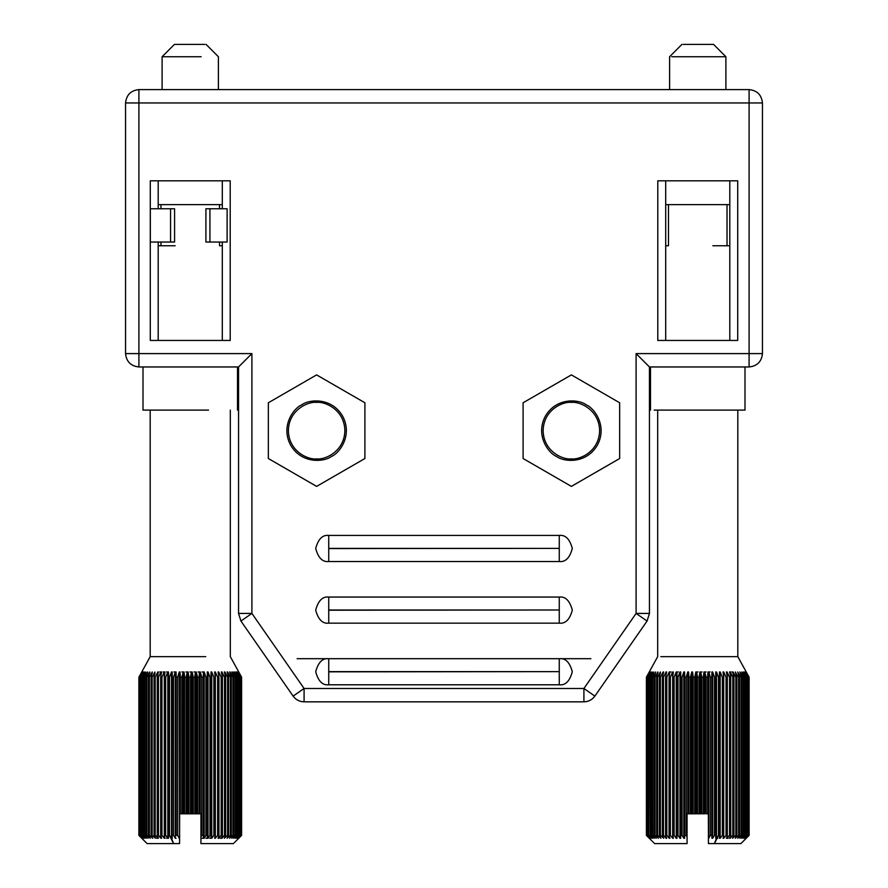 <?xml version="1.0" encoding="UTF-8"?>
<svg xmlns="http://www.w3.org/2000/svg" width="888" height="888" viewBox="0 0 888 888"><rect width="100%" height="100%" fill="white"/><g stroke="black" fill="none" stroke-linecap="round" stroke-linejoin="round"><path stroke-width="1.33" d="M222.3 180.819L222.3 208.758L222.3 180.819M222.3 242.047L222.3 340.448L222.3 242.047M665.7 340.448L665.7 180.819L665.7 340.448M138.905 353.602L251.903 353.602L251.903 613.419L304.084 688.489L583.915 688.489L636.097 613.419L636.097 353.602L749.095 353.602L749.095 102.953L138.905 102.953L138.905 353.602L138.905 102.953L749.095 102.953L749.095 366.955L649.45 366.955L649.45 613.419L649.45 366.955L749.095 366.955C757.142 366.111 761.593 361.66 762.448 353.602C761.593 361.66 757.142 366.111 749.095 366.955L749.095 353.602L762.448 353.602L636.097 353.602L649.45 366.955L636.097 353.602L636.097 613.419L649.45 613.419L647.063 621.045L594.882 696.103L647.063 621.045L649.45 613.419L636.097 613.419L647.063 621.045L636.097 613.419L583.915 688.489L594.882 696.103C592.152 699.8 588.5 701.709 583.915 701.842L304.084 701.842L583.915 701.842C588.5 701.709 592.152 699.8 594.882 696.103L583.915 688.489L583.915 701.842L583.915 688.489L304.084 688.489L304.084 701.842C299.5 701.709 295.848 699.8 293.118 696.103L240.937 621.045L293.118 696.103C295.848 699.8 299.5 701.709 304.084 701.842L304.084 688.489L293.118 696.103L304.084 688.489L251.903 613.419L251.903 353.602L125.552 353.602L125.552 102.953C126.407 94.905 130.858 90.443 138.905 89.599L749.095 89.599C757.142 90.443 761.593 94.905 762.448 102.953L762.448 353.602L762.448 102.953L749.095 102.953L762.448 102.953C761.593 94.905 757.142 90.443 749.095 89.599L749.095 102.953L749.095 89.599L138.905 89.599L138.905 102.953L138.905 89.599C130.858 90.443 126.407 94.905 125.552 102.953L138.905 102.953L125.552 102.953L125.552 353.602L138.905 353.602L138.905 366.955C130.858 366.111 126.407 361.66 125.552 353.602C126.407 361.66 130.858 366.111 138.905 366.955L138.905 353.602M364.901 458.519L316.616 486.391L268.343 458.519L268.343 402.775L316.616 374.891L364.901 402.775L364.901 458.519L364.901 402.775L316.616 374.891L268.343 402.775L268.343 458.519L316.616 486.391L364.901 458.519M150.294 180.819L230.214 180.819L230.214 340.448L150.294 340.448L150.294 180.819L150.294 340.448L230.214 340.448L230.214 180.819L150.294 180.819M523.099 458.519L523.099 402.775L571.384 374.891L619.658 402.775L619.658 458.519L571.384 486.391L523.099 458.519L571.384 486.391L619.658 458.519L619.658 402.775L571.384 374.891L523.099 402.775L523.099 458.519M737.706 180.819L737.706 340.448L657.786 340.448L657.786 180.819L737.706 180.819L657.786 180.819L657.786 340.448L737.706 340.448L737.706 180.819M297.103 658.696L328.738 658.696L297.103 658.696M559.262 658.696L590.897 658.696L559.262 658.696C565.423 657.953 569.774 662.304 572.305 671.739C569.774 681.185 565.423 685.525 559.262 684.792L328.738 684.792C322.577 685.525 318.226 681.185 315.695 671.739C318.226 662.304 322.577 657.953 328.738 658.696L559.262 658.696L559.262 671.639L328.738 671.639L559.262 671.639L328.738 671.839L328.738 684.792L559.262 684.792L559.262 671.839L559.262 684.792C565.423 685.525 569.774 681.185 572.305 671.739C569.774 662.304 565.423 657.953 559.262 658.696L328.738 658.696C322.577 657.953 318.226 662.304 315.695 671.739C318.226 681.185 322.577 685.525 328.738 684.792L328.738 658.696L328.738 671.639L559.262 671.639L559.262 658.696M238.55 366.955L138.905 366.955L238.55 366.955L251.903 353.602L238.55 366.955L238.55 613.419L238.55 366.955M729.803 180.819L729.803 340.448L729.803 180.819M559.262 597.058C565.423 596.314 569.774 600.665 572.305 610.111C569.774 619.547 565.423 623.898 559.262 623.154L328.738 623.154C322.577 623.898 318.226 619.547 315.695 610.111C318.226 600.665 322.577 596.314 328.738 597.058L559.262 597.058L559.262 610L328.738 610L559.262 610L328.738 610.211L328.738 623.154L559.262 623.154L559.262 610.211L559.262 623.154C565.423 623.898 569.774 619.547 572.305 610.111C569.774 600.665 565.423 596.314 559.262 597.058L328.738 597.058C322.577 596.314 318.226 600.665 315.695 610.111C318.226 619.547 322.577 623.898 328.738 623.154L328.738 597.058L328.738 610L559.262 610L559.262 597.058M559.262 535.431C565.423 534.687 569.774 539.027 572.305 548.473C569.774 557.908 565.423 562.259 559.262 561.516L328.738 561.516C322.577 562.259 318.226 557.908 315.695 548.473C318.226 539.027 322.577 534.687 328.738 535.431L559.262 535.431L559.262 548.373L328.738 548.373L559.262 548.373L328.738 548.573L328.738 561.516L559.262 561.516L559.262 548.573L559.262 561.516C565.423 562.259 569.774 557.908 572.305 548.473C569.774 539.027 565.423 534.687 559.262 535.431L328.738 535.431C322.577 534.687 318.226 539.027 315.695 548.473C318.226 557.908 322.577 562.259 328.738 561.516L328.738 535.431L328.738 548.373L559.262 548.373L559.262 535.431M158.197 340.448L158.197 242.047L158.197 340.448M158.197 208.758L158.197 180.819L158.197 208.758M238.55 613.419L251.903 613.419L240.937 621.045L251.903 613.419L238.55 613.419L240.937 621.045L238.55 613.419M141.758 838.25L147.108 843.6L173.571 843.6L169.519 835.386L168.109 835.386L168.531 838.261L165.645 835.386L164.291 835.386L164.979 838.261L161.949 835.386L160.673 835.386L161.594 838.261L158.453 835.386L157.254 835.386L158.408 838.261L155.189 835.386L154.068 835.386L155.456 838.261L152.159 835.386L151.138 835.386L152.747 838.261L149.406 835.386L148.474 835.386L150.294 838.261L146.931 835.386L146.12 835.386L148.13 838.261L144.766 835.386L144.067 835.386L146.265 838.261L142.924 835.386L144.711 838.261L140.959 835.386L143.268 838.261L139.927 835.386L142.424 838.261L139.238 835.386L141.925 838.261L138.917 835.386L141.758 838.261L138.894 835.386L138.894 677.189L138.994 835.386L138.917 677.189L141.88 671.961M200.932 835.386L200.932 813.808L200.932 836.973L201.776 835.386L201.776 677.189L200.244 671.961L200.244 813.808L200.932 813.808L200.244 813.808L200.244 671.961L201.776 677.189L201.776 835.386L203.285 835.386L203.285 677.189L201.776 677.189L203.285 677.189L203.419 671.961L204.196 671.961L205.927 677.189L205.927 835.386L207.404 835.386L207.404 677.189L205.927 677.189L207.404 677.189L207.293 671.961L208.036 671.961L209.979 677.189L209.979 835.386L211.411 835.386L211.411 677.189L209.979 677.189L211.411 677.189L211.044 671.961L211.766 671.961L213.886 677.189L213.886 835.386L215.262 835.386L215.262 677.189L213.886 677.189L215.262 677.189L214.641 671.961L215.329 671.961L217.627 677.189L217.627 835.386L218.936 835.386L218.936 677.189L217.627 677.189L218.936 677.189L218.071 671.961L218.726 671.961L221.179 677.189L221.179 835.386L222.411 835.386L222.411 677.189L221.179 677.189L222.411 677.189L221.301 671.961L224.509 677.189L224.509 835.386L225.652 835.386L225.652 677.189L224.509 677.189L225.652 677.189L224.32 671.961L227.606 677.189L227.606 835.386L228.649 835.386L228.649 677.189L227.606 677.189L228.649 677.189L227.095 671.961L230.425 677.189L230.425 835.386L231.38 835.386L231.38 677.189L230.425 677.189L231.38 677.189L229.604 671.961L232.967 677.189L232.967 835.386L233.81 835.386L233.81 677.189L232.967 677.189L233.81 677.189L231.846 671.961L235.209 677.189L235.209 835.386L235.942 835.386L235.942 677.189L235.209 677.189L235.942 677.189L233.788 671.961L237.14 677.189L237.14 835.386L237.751 835.386L237.751 677.189L237.14 677.189L237.751 677.189L235.431 671.961L238.728 677.189L238.728 835.386L239.227 677.189L236.741 671.961L239.982 677.189L239.982 835.386L240.348 677.189L237.74 671.961L240.881 677.189L240.881 835.386L241.125 677.189L238.395 671.961L241.425 677.189L241.425 835.386L241.536 677.189L238.706 671.961L241.614 677.189L241.614 835.386L241.614 677.189L238.728 671.961L241.536 677.189L241.536 835.386L238.706 838.261L241.614 835.386L238.706 838.261L241.536 835.386L241.425 677.189L238.484 671.961L241.125 677.189L241.125 835.386L238.395 838.261L241.425 835.386L238.395 838.261L241.125 835.386L240.881 677.189L237.895 671.961L240.348 677.189L240.348 835.386L237.74 838.261L240.881 835.386L237.74 838.261L240.348 835.386L239.982 677.189L236.963 671.961L239.227 677.189L239.227 835.386L236.741 838.261L239.982 835.386L236.741 838.261L239.227 835.386L238.728 677.189L235.709 671.961L237.751 677.189L237.751 835.386L235.431 838.261L238.728 835.386L235.431 838.261L237.751 835.386L237.14 835.386L237.14 677.189L234.132 671.961L235.942 677.189L235.942 835.386L233.788 838.261L237.14 835.386L233.788 838.261L235.942 835.386L235.209 835.386L235.209 677.189L232.256 671.961L233.81 677.189L233.81 835.386L231.846 838.261L235.209 835.386L231.846 838.261L233.81 835.386L232.967 835.386L232.967 677.189L230.07 671.961L231.38 677.189L231.38 835.386L229.604 838.261L232.967 835.386L229.604 838.261L231.38 835.386L230.425 835.386L230.425 677.189L227.617 671.961L228.649 677.189L228.649 835.386L227.095 838.261L230.425 835.386L227.095 838.261L228.649 835.386L227.606 835.386L227.606 677.189L224.886 671.961L224.886 674.181L224.32 671.961L225.652 677.189L225.652 835.386L224.32 838.261L227.606 835.386L224.32 838.261L225.652 835.386L224.509 835.386L224.509 677.189L221.922 671.961L221.922 674.858L221.922 671.961L221.301 671.961L222.411 677.189L222.411 835.386L221.301 838.261L224.509 835.386L221.922 838.261L221.922 836.663L221.922 838.261L221.301 838.261L222.411 835.386L221.179 835.386L221.179 677.189L218.726 671.961L218.726 675.923L218.726 671.961L218.071 671.961L218.936 677.189L218.936 835.386L218.071 838.261L221.179 835.386L218.726 838.261L218.726 836.074L218.726 838.261L218.071 838.261L218.936 835.386L217.627 835.386L217.627 677.189L215.329 671.961L215.329 838.261L217.627 835.386L215.329 838.261L215.329 671.961L214.641 671.961L215.262 677.189L215.262 835.386L214.641 838.261L215.329 838.261L214.641 838.261L215.262 835.386L213.886 835.386L213.886 677.189L211.766 671.961L211.766 838.261L213.886 835.386L211.766 838.261L211.766 671.961L211.044 671.961L211.044 838.261L211.766 838.261L211.044 838.261L211.411 835.386L209.979 835.386L209.979 677.189L208.036 671.961L208.036 838.261L209.979 835.386L208.036 838.261L208.036 671.961L207.293 671.961L207.293 838.261L208.036 838.261L207.293 838.261L207.404 835.386L205.927 835.386L205.927 677.189L204.196 671.961L204.196 838.261L205.927 835.386L204.196 838.261L204.196 671.961L203.419 671.961L203.285 677.189L203.285 835.386L203.419 671.961L203.419 838.261L204.196 838.261L203.419 838.261L203.285 835.386L201.776 835.386L200.932 836.973L200.932 813.808M200.932 843.6L233.389 843.6L200.932 843.6L200.932 836.973L200.932 843.6L233.389 843.6L200.932 843.6M179.565 843.6L173.571 843.6L179.565 843.6L180.031 671.961L179.254 671.961L179.565 843.6M141.991 671.961L138.994 677.189L138.994 835.386L141.925 838.261L139.238 835.386L139.238 677.189L141.991 671.961L139.238 677.189L139.238 835.386L139.238 677.189L142.424 671.961L139.927 677.189L139.927 835.386L139.927 677.189L143.268 671.961L140.959 677.189L140.959 835.386L140.959 677.189L144.444 671.961L142.346 677.189L142.346 835.386L142.924 835.386L142.924 677.189L142.346 677.189L145.932 671.961L144.067 677.189L144.067 835.386L144.766 835.386L144.766 677.189L144.067 677.189L144.766 677.189L147.741 671.961L146.12 677.189L146.12 835.386L146.931 835.386L146.931 677.189L146.12 677.189L146.931 677.189L149.85 671.961L148.474 677.189L148.474 835.386L149.406 835.386L149.406 677.189L148.474 677.189L149.406 677.189L152.237 671.961L151.138 677.189L151.138 835.386L152.159 835.386L152.159 677.189L151.138 677.189L152.159 677.189L154.901 671.961L154.068 677.189L154.068 835.386L155.189 835.386L155.189 677.189L154.068 677.189L155.189 677.189L157.809 671.961L158.408 671.961L157.254 677.189L157.254 835.386L158.453 835.386L158.453 677.189L157.254 677.189L158.453 677.189L160.95 671.961L161.594 671.961L160.673 677.189L160.673 835.386L161.949 835.386L161.949 677.189L160.673 677.189L161.949 677.189L164.291 671.961L164.979 671.961L164.291 677.189L164.291 835.386L165.645 835.386L165.645 677.189L164.291 677.189L165.645 677.189L167.821 671.961L168.531 671.961L168.109 835.386L169.519 835.386L169.519 677.189L168.109 677.189L169.519 677.189L171.506 671.961L172.25 671.961L172.072 835.386L173.537 835.386L173.537 677.189L172.072 677.189L173.537 677.189L175.325 671.961L176.09 671.961L176.168 677.189L176.168 835.386L177.667 835.386L177.667 677.189L176.168 677.189L177.667 677.189L179.254 671.961L180.031 671.961L180.364 677.189L180.364 813.808L181.896 813.808L181.896 677.189L180.364 677.189L181.896 677.189L183.25 671.961L184.049 671.961L184.626 677.189L184.626 813.808L186.169 813.808L186.169 677.189L184.626 677.189L186.169 677.189L187.301 671.961L188.101 671.961L188.933 677.189L188.933 813.808L190.487 813.808L190.487 677.189L188.933 677.189L190.487 677.189L191.375 671.961L192.174 671.961L193.24 677.189L193.24 813.808L194.794 813.808L194.794 677.189L193.24 677.189L194.794 677.189L195.438 671.961L196.237 671.961L197.536 677.189L197.536 813.808L199.067 813.808L199.067 677.189L197.536 677.189L199.067 677.189L199.456 671.961L200.244 671.961L199.456 671.961L199.067 677.189L199.067 813.808L199.456 671.961L199.456 813.808L197.536 813.808L197.536 677.189L196.237 671.961L196.237 813.808L197.536 813.808L196.237 813.808L196.237 671.961L195.438 671.961L194.794 677.189L194.794 813.808L195.438 813.808L195.438 671.961L195.438 813.808L196.237 813.808L193.24 813.808L193.24 677.189L192.174 671.961L192.174 813.808L193.24 813.808L192.174 813.808L192.174 671.961L191.375 671.961L190.487 677.189L190.487 813.808L191.375 813.808L191.375 671.961L191.375 813.808L192.174 813.808L188.933 813.808L188.933 677.189L188.101 671.961L188.101 813.808L188.933 813.808L188.101 813.808L188.101 671.961L187.301 671.961L186.169 677.189L186.169 813.808L187.301 813.808L187.301 671.961L187.301 813.808L188.101 813.808L184.626 813.808L184.626 677.189L184.049 671.961L184.049 813.808L184.626 813.808L184.049 813.808L184.049 671.961L183.25 671.961L181.896 677.189L181.896 813.808L183.25 813.808L183.25 671.961L183.25 813.808L184.049 813.808L180.364 813.808L180.031 671.961L180.364 813.808L179.565 813.808L179.565 838.261L179.254 671.961L177.667 677.189L177.667 835.386L179.254 838.261L177.667 835.386L176.168 835.386L176.09 671.961L176.168 835.386L176.09 671.961L175.325 671.961L173.537 677.189L173.537 835.386L175.325 838.261L175.325 671.961L175.325 838.261L176.09 838.261L175.325 838.261L173.537 835.386L172.072 835.386L172.25 671.961L171.506 671.961L169.519 677.189L169.519 835.386L171.506 838.261L171.506 671.961L171.506 838.261L172.25 838.261L172.072 835.386L172.25 838.261L171.495 838.239L173.571 843.6M205.739 656.643L150.183 656.643L205.739 656.643M208.525 410.101L171.983 410.101L208.525 410.101M143.001 366.955L143.001 410.101L171.983 410.101M175.158 245.743L158.197 245.743M222.3 245.743L219.525 245.743L219.525 242.047M219.525 208.758L219.525 204.651L222.3 204.651L175.28 204.651L222.3 204.651M158.197 204.651L175.28 204.651M201.132 56.732L162.104 56.732L201.132 56.732M184.138 44.4L204.839 44.4L174.425 44.4L162.104 56.732L162.104 89.599M157.354 838.261L156.765 838.261M159.829 671.961L160.462 671.961M163.103 671.961L163.781 671.961M167.277 838.261L166.578 838.261M166.578 671.961L167.277 671.961M173.981 671.961L174.747 671.961M181.851 671.961L182.639 671.961M185.881 671.961L186.691 671.961M189.954 671.961L190.754 671.961M194.017 671.961L194.827 671.961M198.068 671.961L198.857 671.961M202.83 838.261L202.053 838.261M202.053 671.961L202.83 671.961M206.715 838.261L205.961 838.261M210.478 838.261L209.746 838.261M220.835 838.261L220.202 838.261M168.531 838.261L168.531 671.961L167.821 671.961L165.645 677.189L165.645 835.386L167.821 838.261L167.821 671.961L167.821 838.261L168.531 838.261M164.979 838.261L164.291 835.386L164.291 677.189L164.979 671.961L164.291 671.961L161.949 677.189L161.949 835.386L164.291 838.261L164.291 671.961L164.291 838.261L164.979 838.261M161.594 838.261L160.673 835.386L160.673 677.189L161.594 671.961L160.95 671.961L158.453 677.189L158.453 835.386L160.95 838.261L160.95 836.252L160.95 838.261L161.594 838.261M160.95 675.601L160.95 671.961L160.95 675.601M158.408 838.261L157.254 835.386L157.254 677.189L158.408 671.961L157.809 671.961L155.189 677.189L155.189 835.386L157.809 838.261L157.809 836.774L157.809 838.261L158.408 838.261M157.809 674.658L157.809 671.961L157.809 674.658M155.456 838.261L154.068 835.386L154.068 677.189L154.901 671.961L152.159 677.189L152.159 835.386L155.456 838.261M154.901 674.036L154.901 671.961L154.901 674.036M152.747 838.261L151.138 835.386L151.138 677.189L152.237 671.961L149.406 677.189L149.406 835.386L152.747 838.261M152.237 673.592L152.237 671.961L152.237 673.592M150.294 838.261L148.474 835.386L148.474 677.189L149.85 671.961L146.931 677.189L146.931 835.386L150.294 838.261M149.85 673.248L149.85 671.961L149.85 673.248M148.13 838.261L146.12 835.386L146.12 677.189L147.741 671.961L144.766 677.189L144.766 835.386L148.13 838.261M147.741 672.971L147.741 671.961L147.741 672.971M146.265 838.261L144.067 835.386L144.067 677.189L145.932 671.961L142.924 677.189L142.924 835.386L146.265 838.261M145.932 672.749L145.932 671.961L145.932 672.749M144.711 838.261L142.346 835.386L142.346 677.189L144.444 671.961L141.414 677.189L141.414 835.386L144.711 838.261M144.444 672.549L144.444 671.961L144.444 672.549M143.479 838.261L140.959 835.386L140.959 677.189L143.268 671.961L140.26 677.189L140.26 835.386L143.479 838.261M142.568 838.261L139.927 835.386L139.927 677.189L142.424 671.961L139.438 677.189L139.438 835.386L142.568 838.261M138.917 835.386L138.917 677.189L141.769 671.961L138.894 677.189L138.894 835.386M141.769 671.961L150.183 656.643L150.183 410.101M150.338 208.758L174.581 208.758L174.581 242.047L150.338 242.047L150.338 208.758L150.338 242.047L170.574 242.047L170.574 208.758L150.338 208.758M205.916 208.758L227.117 208.758L209.923 208.758L209.923 242.047L205.916 242.047L205.916 208.758L205.916 242.047L227.117 242.047L209.923 242.047L209.923 208.758L205.916 208.758M227.117 242.047L227.117 208.758L227.117 242.047M174.581 208.758L170.574 208.758L170.574 242.047L174.581 242.047L174.581 208.758M316.616 402.397C324.886 401.265 344.489 409.734 344.866 430.647C344.489 451.559 324.886 460.028 316.616 458.896C308.358 460.028 288.755 451.559 288.367 430.647C288.755 409.734 308.358 401.265 316.616 402.397C308.358 401.265 288.755 409.734 288.367 430.647C288.755 451.559 308.358 460.028 316.616 458.896C324.886 460.028 344.489 451.559 344.866 430.647C344.489 409.734 324.886 401.265 316.616 402.397M301.731 404.861C308.68 399.478 331.035 396.881 342.402 415.762C353.069 435.042 339.649 453.113 331.502 456.432C324.564 461.816 302.209 464.413 290.842 445.532C280.175 426.24 293.595 408.18 301.731 404.861C293.595 408.18 280.175 426.24 290.842 445.532C302.209 464.413 324.564 461.816 331.502 456.432C339.649 453.113 353.069 435.042 342.402 415.762C331.035 396.881 308.68 399.478 301.731 404.861M571.384 402.397C579.642 401.265 599.245 409.734 599.633 430.647C599.245 451.559 579.642 460.028 571.384 458.896C563.114 460.028 543.512 451.559 543.134 430.647C543.512 409.734 563.114 401.265 571.384 402.397C563.114 401.265 543.512 409.734 543.134 430.647C543.512 451.559 563.114 460.028 571.384 458.896C579.642 460.028 599.245 451.559 599.633 430.647C599.245 409.734 579.642 401.265 571.384 402.397M586.269 404.861C594.405 408.18 607.825 426.24 597.158 445.532C585.791 464.413 563.436 461.816 556.499 456.432C548.351 453.113 534.931 435.042 545.598 415.762C556.965 396.881 579.32 399.478 586.269 404.861C579.32 399.478 556.965 396.881 545.598 415.762C534.931 435.042 548.351 453.113 556.499 456.432C563.436 461.816 585.791 464.413 597.158 445.532C607.825 426.24 594.405 408.18 586.269 404.861M708.435 843.6L714.429 843.6L716.505 838.239L715.75 838.261L715.928 835.386L714.463 835.386L712.676 838.261L711.91 838.261L711.832 835.386L710.333 835.386L708.435 838.261L708.435 843.6L708.746 671.961L707.969 671.961L708.435 838.261L707.969 671.961L708.746 671.961L710.333 677.189L710.333 835.386L711.832 835.386L711.832 677.189L710.333 677.189L711.832 677.189L711.91 671.961L712.676 671.961L714.463 677.189L714.463 835.386L715.928 835.386L715.928 677.189L714.463 677.189L715.928 677.189L715.75 671.961L716.494 671.961L718.481 677.189L718.481 835.386L719.89 835.386L719.89 677.189L718.481 677.189L719.89 677.189L719.469 671.961L720.179 671.961L722.355 677.189L722.355 835.386L723.709 835.386L723.709 677.189L722.355 677.189L723.709 677.189L723.021 671.961L723.709 671.961L726.051 677.189L726.051 835.386L727.328 835.386L727.328 677.189L726.051 677.189L727.328 677.189L726.406 671.961L729.548 677.189L729.548 835.386L730.746 835.386L730.746 677.189L729.548 677.189L730.746 677.189L729.592 671.961L732.811 677.189L732.811 835.386L733.932 835.386L733.932 677.189L732.811 677.189L733.932 677.189L732.545 671.961L735.841 677.189L735.841 835.386L736.862 835.386L736.862 677.189L735.841 677.189L736.862 677.189L735.253 671.961L738.594 677.189L738.594 835.386L739.526 835.386L739.526 677.189L738.594 677.189L739.526 677.189L737.706 671.961L741.069 677.189L741.069 835.386L741.88 835.386L741.88 677.189L741.069 677.189L741.88 677.189L739.87 671.961L743.234 677.189L743.234 835.386L743.933 835.386L743.933 677.189L743.234 677.189L743.933 677.189L741.735 671.961L745.076 677.189L745.076 835.386L745.654 835.386L745.654 677.189L743.289 671.961L746.586 677.189L746.586 835.386L747.041 677.189L744.521 671.961L747.74 677.189L747.74 835.386L748.073 677.189L745.432 671.961L748.562 677.189L748.562 835.386L748.762 677.189L746.009 671.961L749.006 677.189L749.006 835.386L749.084 677.189L749.106 835.386L746.231 838.261L749.106 835.386L749.106 677.189L746.242 671.961L749.106 677.189L749.084 835.386L746.231 838.261L749.084 835.386L749.006 677.189L746.009 671.961L748.762 677.189L748.762 835.386L746.009 838.261L749.006 835.386L746.009 838.261L748.762 835.386L748.562 677.189L745.432 671.961L748.073 677.189L748.073 835.386L745.432 838.261L748.562 835.386L745.432 838.261L748.073 835.386L747.74 677.189L744.521 671.961L747.041 677.189L747.041 835.386L744.521 838.261L747.74 835.386L744.521 838.261L747.041 835.386L746.586 677.189L743.289 671.961L745.654 677.189L745.654 835.386L743.289 838.261L746.586 835.386L743.289 838.261L745.654 835.386L745.076 835.386L745.076 677.189L741.735 671.961L743.933 677.189L743.933 835.386L741.735 838.261L745.076 835.386L741.735 838.261L743.933 835.386L743.234 835.386L743.234 677.189L739.87 671.961L741.88 677.189L741.88 835.386L739.87 838.261L743.234 835.386L739.87 838.261L741.88 835.386L741.069 835.386L741.069 677.189L737.706 671.961L739.526 677.189L739.526 835.386L737.706 838.261L741.069 835.386L737.706 838.261L739.526 835.386L738.594 835.386L738.594 677.189L735.253 671.961L736.862 677.189L736.862 835.386L735.253 838.261L738.594 835.386L735.253 838.261L736.862 835.386L735.841 835.386L735.841 677.189L733.1 671.961L733.1 674.036L732.545 671.961L733.932 677.189L733.932 835.386L732.545 838.261L735.841 835.386L732.545 838.261L733.932 835.386L732.811 835.386L732.811 677.189L730.191 671.961L730.191 674.658L730.191 671.961L729.592 671.961L730.746 677.189L730.746 835.386L729.592 838.261L732.811 835.386L730.191 838.261L730.191 836.774L730.191 838.261L729.592 838.261L730.746 835.386L729.548 835.386L729.548 677.189L727.05 671.961L727.05 675.601L727.05 671.961L726.406 671.961L727.328 677.189L727.328 835.386L726.406 838.261L729.548 835.386L727.05 838.261L727.05 836.252L727.05 838.261L726.406 838.261L727.328 835.386L726.051 835.386L726.051 677.189L723.709 671.961L723.709 838.261L726.051 835.386L723.709 838.261L723.709 671.961L723.021 671.961L723.709 677.189L723.709 835.386L723.021 838.261L723.709 838.261L723.021 838.261L723.709 835.386L722.355 835.386L722.355 677.189L720.179 671.961L720.179 838.261L722.355 835.386L720.179 838.261L720.179 671.961L719.469 671.961L719.469 838.261L720.179 838.261L719.469 838.261L719.89 835.386L718.481 835.386L718.481 677.189L716.494 671.961L716.494 838.261L718.481 835.386L714.429 843.6L708.435 843.6M687.068 813.808L687.068 836.973L686.224 835.386L684.715 835.386L684.581 838.261L683.804 838.261L684.581 838.261L684.581 671.961L684.715 835.386L684.715 677.189L684.581 671.961L683.804 671.961L683.804 838.261L682.073 835.386L683.804 838.261L683.804 671.961L682.073 677.189L682.073 835.386L680.596 835.386L680.708 838.261L679.964 838.261L680.708 838.261L680.708 671.961L679.964 671.961L679.964 838.261L678.021 835.386L679.964 838.261L679.964 671.961L678.021 677.189L678.021 835.386L676.589 835.386L676.956 838.261L676.234 838.261L676.956 838.261L676.956 671.961L676.234 671.961L676.234 838.261L674.114 835.386L676.234 838.261L676.234 671.961L674.114 677.189L674.114 835.386L672.738 835.386L673.359 838.261L672.671 838.261L673.359 838.261L672.738 835.386L672.738 677.189L673.359 671.961L672.671 671.961L672.671 838.261L670.373 835.386L672.671 838.261L672.671 671.961L670.373 677.189L670.373 835.386L669.064 835.386L669.929 838.261L669.275 838.261L669.275 836.074L669.275 838.261L666.821 835.386L669.929 838.261L669.064 835.386L669.064 677.189L669.929 671.961L669.275 671.961L669.275 675.923L669.275 671.961L666.821 677.189L666.821 835.386L665.589 835.386L666.699 838.261L666.078 838.261L666.078 836.663L666.078 838.261L663.491 835.386L666.699 838.261L665.589 835.386L665.589 677.189L666.699 671.961L666.078 671.961L666.078 674.858L666.078 671.961L663.491 677.189L663.491 835.386L662.348 835.386L663.68 838.261L660.395 835.386L663.68 838.261L662.348 835.386L662.348 677.189L663.68 671.961L663.114 671.961L663.114 674.181L663.114 671.961L660.395 677.189L660.395 835.386L659.351 835.386L660.905 838.261L657.575 835.386L660.905 838.261L659.351 835.386L659.351 677.189L660.383 671.961L660.383 673.692L660.383 671.961L657.575 677.189L657.575 835.386L656.62 835.386L658.397 838.261L655.033 835.386L658.397 838.261L656.62 835.386L656.62 677.189L657.93 671.961L657.93 673.326L657.93 671.961L655.033 677.189L655.033 835.386L654.19 835.386L656.154 838.261L652.791 835.386L656.154 838.261L654.19 835.386L654.19 677.189L655.744 671.961L652.791 677.189L652.791 835.386L652.058 835.386L654.212 838.261L650.86 835.386L654.212 838.261L652.058 835.386L652.058 677.189L653.868 671.961L650.86 677.189L650.86 835.386L650.249 835.386L652.569 838.261L649.272 835.386L652.569 838.261L650.249 835.386L650.249 677.189L652.292 671.961L649.272 677.189L648.773 835.386L651.259 838.261L648.018 835.386L651.259 838.261L648.773 835.386L648.773 677.189L651.037 671.961L648.018 677.189L647.652 835.386L650.26 838.261L647.119 835.386L650.26 838.261L647.652 835.386L647.652 677.189L650.105 671.961L647.119 677.189L646.875 835.386L649.605 838.261L646.575 835.386L649.605 838.261L646.875 835.386L646.875 677.189L649.517 671.961L646.575 677.189L646.464 835.386L649.295 838.261L646.386 835.386L649.272 838.261L646.464 835.386L646.464 677.189L649.295 671.961L646.386 677.189L646.386 835.386L646.386 677.189L649.272 671.961L646.464 677.189L646.464 835.386L646.575 677.189L649.517 671.961L646.875 677.189L646.875 835.386L647.119 677.189L650.105 671.961L647.652 677.189L647.652 835.386L648.018 677.189L651.037 671.961L648.773 677.189L648.773 835.386L649.272 677.189L652.292 671.961L650.249 677.189L650.86 677.189L650.249 677.189L650.249 835.386L650.86 835.386L650.86 677.189L653.868 671.961L652.058 677.189L652.791 677.189L652.058 677.189L652.058 835.386L652.791 835.386L652.791 677.189L655.744 671.961L654.19 677.189L655.033 677.189L654.19 677.189L654.19 835.386L655.033 835.386L655.033 677.189L657.93 671.961L656.62 677.189L657.575 677.189L656.62 677.189L656.62 835.386L657.575 835.386L657.575 677.189L660.383 671.961L659.351 677.189L660.395 677.189L659.351 677.189L659.351 835.386L660.395 835.386L660.395 677.189L663.114 671.961L663.68 671.961L662.348 677.189L663.491 677.189L662.348 677.189L662.348 835.386L663.491 835.386L663.491 677.189L666.078 671.961L666.699 671.961L665.589 677.189L666.821 677.189L665.589 677.189L665.589 835.386L666.821 835.386L666.821 677.189L669.275 671.961L669.929 671.961L669.064 677.189L670.373 677.189L669.064 677.189L669.064 835.386L670.373 835.386L670.373 677.189L672.671 671.961L673.359 671.961L672.738 677.189L674.114 677.189L672.738 677.189L672.738 835.386L674.114 835.386L674.114 677.189L676.234 671.961L676.956 671.961L676.589 677.189L678.021 677.189L676.589 677.189L676.589 835.386L678.021 835.386L678.021 677.189L679.964 671.961L680.708 671.961L680.596 677.189L682.073 677.189L680.596 677.189L680.596 835.386L682.073 835.386L682.073 677.189L683.804 671.961L684.581 671.961L684.715 677.189L686.224 677.189L684.715 677.189L684.715 835.386L686.224 835.386L686.224 677.189L687.756 671.961L687.756 813.808L687.068 813.808L687.756 813.808L687.756 671.961L686.224 677.189L686.224 835.386L687.068 836.973L687.068 813.808L687.068 835.386M706.104 813.808L707.636 813.808L707.636 677.189L706.104 677.189L706.104 813.808L706.104 677.189L707.636 677.189L707.969 671.961L707.969 813.808L706.104 813.808M701.831 813.808L703.374 813.808L703.374 677.189L701.831 677.189L701.831 813.808L701.831 677.189L703.374 677.189L703.951 671.961L704.75 671.961L706.104 677.189L704.75 671.961L704.75 813.808L704.75 671.961L703.951 671.961L703.374 677.189L703.374 813.808L703.951 813.808L703.951 671.961L703.951 813.808L704.75 813.808L701.831 813.808M697.513 813.808L699.067 813.808L699.067 677.189L697.513 677.189L697.513 813.808L697.513 677.189L699.067 677.189L699.899 671.961L700.699 671.961L701.831 677.189L700.699 671.961L700.699 813.808L700.699 671.961L699.899 671.961L699.067 677.189L699.067 813.808L699.899 813.808L699.899 671.961L699.899 813.808L700.699 813.808L697.513 813.808M693.206 813.808L694.76 813.808L694.76 677.189L693.206 677.189L693.206 813.808L693.206 677.189L694.76 677.189L695.826 671.961L696.625 671.961L697.513 677.189L696.625 671.961L696.625 813.808L696.625 671.961L695.826 671.961L694.76 677.189L694.76 813.808L695.826 813.808L695.826 671.961L695.826 813.808L696.625 813.808L693.206 813.808M688.933 813.808L690.464 813.808L690.464 677.189L688.933 677.189L688.933 813.808L688.933 677.189L690.464 677.189L691.763 671.961L692.562 671.961L693.206 677.189L692.562 671.961L692.562 813.808L692.562 671.961L691.763 671.961L690.464 677.189L690.464 813.808L691.763 813.808L691.763 671.961L691.763 813.808L692.562 813.808L688.933 813.808M744.999 366.955L744.999 410.101L654.167 410.101L740.004 410.101L737.817 410.101L737.817 656.643L660.805 656.643L737.817 656.643L746.231 671.961M687.756 671.961L688.544 671.961L688.933 677.189L688.544 813.808L688.544 671.961L687.756 671.961M729.803 245.743L712.842 245.743M727.028 245.743L727.028 204.651L665.7 204.651L668.475 204.651L668.475 245.743L665.7 245.743M665.7 204.651L729.803 204.651M703.862 44.4L683.161 44.4L713.575 44.4L725.896 56.732L671.794 56.732L725.896 56.732L725.896 89.599M730.646 671.961L731.235 671.961M728.171 838.261L727.538 838.261M717.793 838.261L717.06 838.261M709.346 671.961L710.123 671.961M705.361 671.961L706.149 671.961M701.309 671.961L702.119 671.961M697.247 671.961L698.046 671.961M677.522 671.961L678.254 671.961M670.429 671.961L671.106 671.961M687.756 813.808L688.544 813.808L687.756 813.808M710.333 835.386L710.333 677.189L708.746 671.961L708.746 838.261L710.333 835.386M711.91 838.261L711.91 671.961L711.832 835.386L711.91 838.261L712.676 838.261L714.463 835.386L714.463 677.189L712.676 671.961L712.676 838.261L712.676 671.961L711.91 671.961L711.91 838.261M715.75 671.961L715.75 838.261L716.494 838.261L716.494 671.961L715.75 671.961M687.068 836.973L687.068 843.6L687.068 836.973M687.068 843.6L654.611 843.6L687.068 843.6M714.429 843.6L740.892 843.6L746.242 838.261M233.389 843.6L241.614 835.386L241.614 677.189L230.314 656.643L230.314 410.101M237.507 366.955L237.507 410.101M160.972 204.651L160.972 208.758M160.972 242.047L160.972 245.743M206.072 44.4L218.393 56.732L218.393 89.599M657.686 410.101L657.686 656.643L646.386 677.189L646.386 835.386L654.611 843.6M650.493 366.955L650.493 410.101M681.929 44.4L669.608 56.732L669.608 89.599"/></g></svg>
